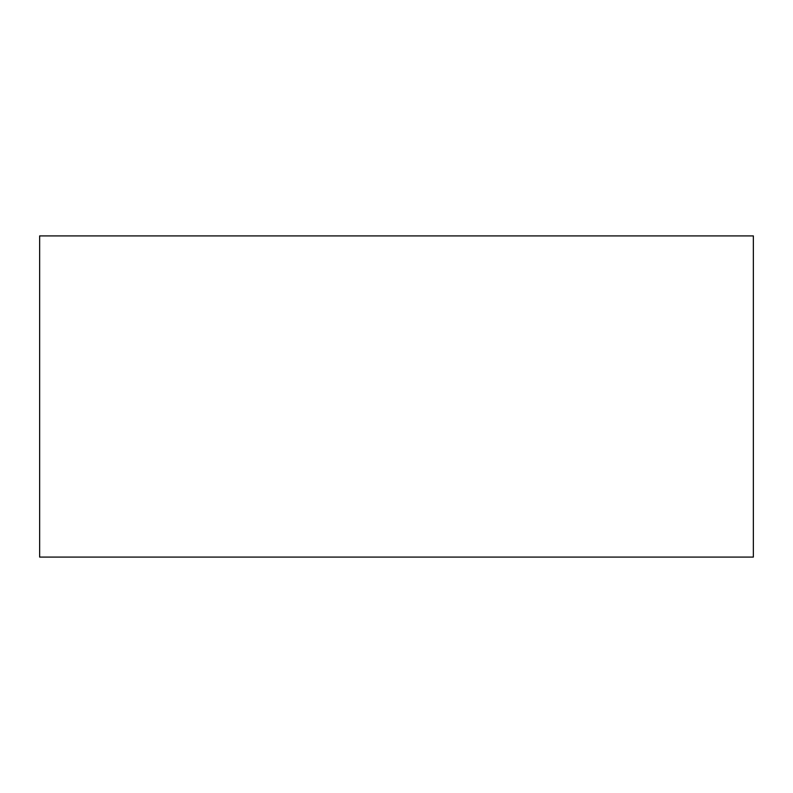 <?xml version="1.0" encoding="UTF-8"?>
<svg xmlns="http://www.w3.org/2000/svg" width="793" height="793" viewBox="0 0 793 793"><rect width="100%" height="100%" fill="white"/><g stroke="black" fill="none" stroke-linecap="round" stroke-linejoin="round"><path stroke-width="0.59" stroke-dasharray="3.96 2.97" d="M39.65 235.917L39.65 557.082L753.35 557.082L753.35 235.917L39.65 235.917"/><path stroke-width="1.19" d="M39.65 235.917L39.65 557.082L753.35 557.082L753.35 235.917L39.65 235.917"/></g></svg>
